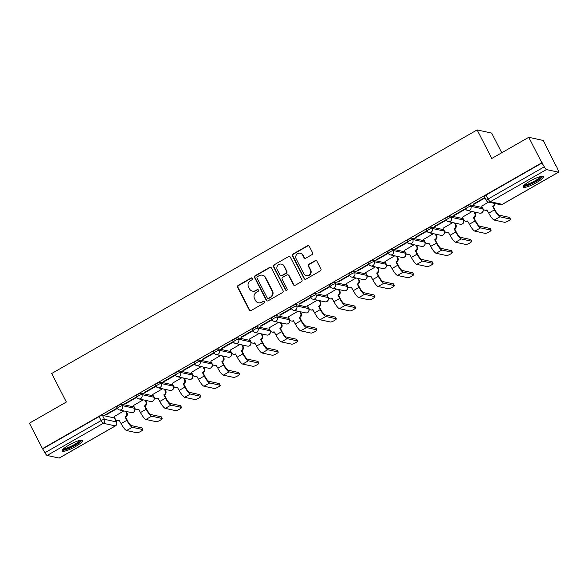 <?xml version="1.0" encoding="UTF-8"?>
<svg xmlns="http://www.w3.org/2000/svg" width="588" height="588" viewBox="0 0 588 588"><rect width="100%" height="100%" fill="white"/><g stroke="black" fill="none" stroke-linecap="round" stroke-linejoin="round"><path stroke-width="0.88" d="M252.443 278.389A1.007 0.963 -77.7 0 0 251.135 277.999L238.199 285.401A1.441 1.374 -77.7 0 0 237.626 287.356L249.246 309.964A1.441 1.374 -77.7 0 0 251.113 310.523L264.049 303.121A1.007 0.963 -77.7 0 0 263.814 301.254A1.007 0.963 -77.7 0 0 263.145 301.365L261.469 302.32A4.608 4.403 -77.7 0 1 255.508 300.534L254.538 298.645A4.608 4.403 -77.7 0 1 256.368 292.398L258.044 291.435A1.007 0.963 -77.7 0 0 257.809 289.575A1.007 0.963 -77.7 0 0 257.14 289.678L255.464 290.641A4.608 4.403 -77.7 0 1 249.503 288.848L248.533 286.966A4.608 4.403 -77.7 0 1 250.363 280.711L252.039 279.756A1.007 0.963 -77.7 0 0 252.443 278.389M252.009 277.962A1.007 0.963 -77.7 0 0 251.561 278.087L238.625 285.496A1.441 1.374 -77.7 0 0 238.052 287.451L249.672 310.06A1.441 1.374 -77.7 0 0 250.378 310.707M264.019 301.328A1.007 0.963 -77.7 0 0 263.564 301.453L261.469 302.32M258.014 289.649A1.007 0.963 -77.7 0 0 257.566 289.774L255.464 290.641M69.031 445.043A11.437 2.212 152.8 0 0 62.159 450.989A11.437 2.212 152.8 0 0 75.639 446.483A11.437 2.212 152.8 0 0 82.504 440.537A11.437 2.212 152.8 0 0 69.031 445.043M529.935 181.163A11.437 2.212 152.8 0 0 523.063 187.109A11.437 2.212 152.8 0 0 536.543 182.603A11.437 2.212 152.8 0 0 543.415 176.65A11.437 2.212 152.8 0 0 529.935 181.163M311.963 254.633A1.441 1.374 -77.7 0 0 312.537 252.678L309.273 246.335A1.441 1.374 -77.7 0 0 307.414 245.777L293.044 254.001A1.441 1.374 -77.7 0 0 292.479 255.956L304.099 278.565A1.441 1.374 -77.7 0 0 305.958 279.124L320.328 270.899A1.441 1.374 -77.7 0 0 320.894 268.944L316.961 261.285A1.441 1.374 -77.7 0 0 315.094 260.727L308.95 264.247A1.441 1.374 -77.7 0 0 308.377 266.195L310.332 269.995A3.851 3.675 -77.7 0 1 306.252 275.625A3.851 3.675 -77.7 0 1 303.812 273.729L296.168 258.845A3.851 3.675 -77.7 0 1 300.24 253.215A3.851 3.675 -77.7 0 1 302.68 255.111L303.952 257.595A1.441 1.374 -77.7 0 0 305.819 258.154L311.963 254.633M42.49 448.659L29.4 423.191L66.363 402.03L51.693 373.498L477.125 129.919L491.796 158.459L528.759 137.298L541.842 162.766L42.49 448.659L44.953 452.716L101.136 420.552A2.933 0.566 -27.2 0 1 104.466 419.317L116.453 421.927A2.933 0.566 -27.2 0 1 116.586 422.008L114.542 418.046A2.933 0.566 152.8 0 0 114.417 417.965L116.453 421.927A2.933 2.8 -77.7 0 1 115.292 425.91L103.297 423.294L47.113 455.465A2.933 0.654 -119.8 0 1 44.953 452.716M271.413 268.018A1.441 1.374 -77.7 0 0 269.547 267.452L255.185 275.684A1.441 1.374 -77.7 0 0 254.611 277.632L266.232 300.24A1.441 1.374 -77.7 0 0 268.099 300.799L282.461 292.574A1.441 1.374 -77.7 0 0 283.034 290.626L271.413 268.018M274.118 264.843L288.48 256.618A1.441 1.374 -77.7 0 1 290.347 257.176L301.967 279.785A1.441 1.374 -77.7 0 1 301.394 281.74L295.242 285.261A1.441 1.374 -77.7 0 1 293.383 284.702L288.671 275.529A1.441 1.374 -77.7 0 0 286.804 274.971L282.725 277.308A1.441 1.374 -77.7 0 0 282.159 279.256L287.062 288.804A1.007 0.963 -77.7 0 1 285.996 290.281A1.007 0.963 -77.7 0 1 285.356 289.781L273.545 266.798A1.441 1.374 -77.7 0 1 274.118 264.843L288.48 256.618M528.759 137.298L543.29 140.466L556.086 166.103M126.508 412.041L127.177 411.659M145.861 400.965L146.53 400.582M165.206 389.888L165.875 389.506M184.558 378.812L185.227 378.429M203.911 367.735L204.573 367.353M223.256 356.651L223.925 356.269M242.609 345.575L243.27 345.193M261.954 334.499L262.623 334.116M281.307 323.422L281.968 323.04M300.652 312.346L301.321 311.963M320.004 301.262L320.666 300.88M339.349 290.185L340.018 289.803M358.702 279.109L359.371 278.727M378.047 268.032L378.716 267.65M397.4 256.949L398.069 256.574M416.745 245.872L417.414 245.49M436.098 234.796L436.766 234.414M455.443 223.719L456.112 223.337M474.795 212.643L475.464 212.261M501.762 152.748L491.656 133.094L477.125 129.919M541.842 162.766L544.304 166.823A2.933 0.654 60.2 0 0 546.465 169.564L558.46 172.181A2.933 0.654 60.2 0 0 558.6 172.166A2.933 0.654 60.2 0 0 557.99 169.807L556.373 165.934M42.909 448.754L99.1 416.583A2.933 0.566 -27.2 0 1 102.43 415.349L114.417 417.965M59.101 458.081L115.292 425.91A2.933 0.654 60.2 0 0 115.432 425.896L59.241 458.067A2.933 0.654 -119.8 0 1 59.101 458.081L47.113 455.465M106.112 414.878L117.277 408.484L116.644 408.344L105.48 414.738L106.112 414.878L105.913 414.489M125.464 403.802L136.629 397.407L135.99 397.267L124.825 403.662L125.464 403.802L125.266 403.412M143.178 399.855L133.432 405.536M144.81 392.718L155.974 386.331L155.342 386.191L144.178 392.586L144.81 392.718L144.611 392.336M162.531 388.778L152.784 394.46M164.162 381.641L175.327 375.254L174.687 375.115L163.523 381.502L164.162 381.641L163.964 381.252M181.876 377.694L172.13 383.383M183.507 370.565L194.672 364.178L194.04 364.038L182.875 370.425L183.507 370.565L183.309 370.175M201.228 366.618L191.482 372.307M202.86 359.488L214.025 353.094L213.385 352.954L202.228 359.349L202.86 359.488L202.662 359.099M220.574 355.542L210.827 361.223M222.213 348.412L233.37 342.018L232.738 341.878L221.573 348.272L222.213 348.412L222.007 348.022M239.926 344.465L230.18 350.147M241.558 337.328L252.722 330.941L252.083 330.801L240.926 337.196L241.558 337.328L241.359 336.946M259.279 333.389L249.532 339.07M260.91 326.252L272.068 319.865L271.435 319.725L260.271 326.112L260.91 326.252L260.704 325.862M278.624 322.305L268.878 327.994M280.255 315.175L291.42 308.781L290.781 308.649L279.623 315.036L280.255 315.175L280.057 314.786M297.976 311.228L288.23 316.917M299.608 304.099L310.765 297.704L310.133 297.565L298.969 303.959L299.608 304.099L299.41 303.709M317.322 300.152L307.575 305.834M318.953 293.022L330.118 286.628L329.478 286.488L318.321 292.883L318.953 293.022L318.755 292.633M336.674 289.075L326.928 294.757M338.306 281.939L349.463 275.551L348.831 275.412L337.666 281.806L338.306 281.939L338.107 281.556M356.019 277.999L346.273 283.681M357.651 270.862L368.816 264.475L368.184 264.335L357.019 270.723L357.651 270.862L357.453 270.473M375.372 266.915L365.626 272.604M377.004 259.786L388.168 253.391L387.529 253.259L376.364 259.646L377.004 259.786L376.805 259.396M394.717 255.839L384.971 261.528M396.349 248.709L407.513 242.315L406.881 242.175L395.717 248.57L396.349 248.709L396.15 248.32M414.07 244.762L404.324 250.444M415.701 237.633L426.866 231.238L426.226 231.099L415.062 237.493L415.701 237.633L415.503 237.243M433.415 233.686L423.669 239.367M435.046 226.549L446.211 220.162L445.579 220.022L434.414 226.417L435.046 226.549L434.848 226.167M452.767 222.609L443.021 228.291M454.399 215.473L465.564 209.085L464.924 208.946L453.76 215.333L454.399 215.473L454.201 215.083M472.113 211.526L462.366 217.215M473.744 204.396L484.909 198.002L484.277 197.869L473.112 204.256L473.744 204.396L473.546 204.007M488.591 202.096L481.719 206.138M465.821 209.115A2.933 0.566 -27.2 0 1 465.696 209.034L464.968 207.63A2.933 0.566 152.8 0 1 467.019 205.94A2.933 0.566 152.8 0 1 470.062 204.867L482.05 207.483L482.77 208.887A2.933 0.566 -27.2 0 1 482.902 208.968L482.175 207.564A2.933 0.566 152.8 0 0 482.05 207.483M446.468 220.191A2.933 0.566 -27.2 0 1 446.343 220.11L445.623 218.707A2.933 0.566 152.8 0 1 447.674 217.016A2.933 0.566 152.8 0 1 450.709 215.943L462.697 218.56L463.425 219.971A2.933 0.566 -27.2 0 1 463.55 220.044L462.83 218.64A2.933 0.566 152.8 0 0 462.697 218.56M427.123 231.268A2.933 0.566 -27.2 0 1 426.998 231.194L426.271 229.783A2.933 0.566 152.8 0 1 428.321 228.093A2.933 0.566 152.8 0 1 431.364 227.019L443.352 229.636L444.072 231.047A2.933 0.566 -27.2 0 1 444.205 231.128L443.477 229.717A2.933 0.566 152.8 0 0 443.352 229.636M407.771 242.352A2.933 0.566 -27.2 0 1 407.646 242.271L406.925 240.859A2.933 0.566 152.8 0 1 408.976 239.176A2.933 0.566 152.8 0 1 412.012 238.103L423.999 240.72L424.727 242.124A2.933 0.566 -27.2 0 1 424.852 242.205L424.132 240.793A2.933 0.566 152.8 0 0 423.999 240.72M388.425 253.428A2.933 0.566 -27.2 0 1 388.293 253.347L387.573 251.936A2.933 0.566 152.8 0 1 389.624 250.253A2.933 0.566 152.8 0 1 392.659 249.18L404.654 251.796L405.375 253.2A2.933 0.566 -27.2 0 1 405.507 253.281L404.779 251.877A2.933 0.566 152.8 0 0 404.654 251.796M369.073 264.504A2.933 0.566 -27.2 0 1 368.948 264.424L368.228 263.02A2.933 0.566 152.8 0 1 370.278 261.329A2.933 0.566 152.8 0 1 373.314 260.256L385.302 262.873L386.029 264.277A2.933 0.566 -27.2 0 1 386.154 264.357L385.434 262.954A2.933 0.566 152.8 0 0 385.302 262.873M349.728 275.581A2.933 0.566 -27.2 0 1 349.595 275.5L348.875 274.096A2.933 0.566 152.8 0 1 350.926 272.406A2.933 0.566 152.8 0 1 353.961 271.333L365.956 273.949L366.677 275.36A2.933 0.566 -27.2 0 1 366.809 275.434L366.081 274.03A2.933 0.566 152.8 0 0 365.956 273.949M330.375 286.657A2.933 0.566 -27.2 0 1 330.25 286.584L329.523 285.173A2.933 0.566 152.8 0 1 331.581 283.482A2.933 0.566 152.8 0 1 334.616 282.409L346.604 285.026L347.332 286.437A2.933 0.566 -27.2 0 1 347.457 286.518L346.736 285.106A2.933 0.566 152.8 0 0 346.604 285.026M311.03 297.741A2.933 0.566 -27.2 0 1 310.898 297.66L310.177 296.249A2.933 0.566 152.8 0 1 312.228 294.566A2.933 0.566 152.8 0 1 315.264 293.493L327.259 296.109L327.979 297.513A2.933 0.566 -27.2 0 1 328.104 297.594L327.384 296.183A2.933 0.566 152.8 0 0 327.259 296.109M291.677 308.818A2.933 0.566 -27.2 0 1 291.552 308.737L290.825 307.326A2.933 0.566 152.8 0 1 292.883 305.642A2.933 0.566 152.8 0 1 295.918 304.569L307.906 307.186L308.634 308.59A2.933 0.566 -27.2 0 1 308.759 308.671L308.038 307.267A2.933 0.566 152.8 0 0 307.906 307.186M272.332 319.894A2.933 0.566 -27.2 0 1 272.2 319.813L271.48 318.409A2.933 0.566 152.8 0 1 273.53 316.719A2.933 0.566 152.8 0 1 276.566 315.646L288.561 318.262L289.281 319.666A2.933 0.566 -27.2 0 1 289.406 319.747L288.686 318.343A2.933 0.566 152.8 0 0 288.561 318.262M252.98 330.971A2.933 0.566 -27.2 0 1 252.855 330.89L252.127 329.486A2.933 0.566 152.8 0 1 254.178 327.795A2.933 0.566 152.8 0 1 257.221 326.722L269.208 329.339L269.929 330.75A2.933 0.566 -27.2 0 1 270.061 330.824L269.333 329.42A2.933 0.566 152.8 0 0 269.208 329.339M233.634 342.047A2.933 0.566 -27.2 0 1 233.502 341.973L232.782 340.562A2.933 0.566 152.8 0 1 234.832 338.872A2.933 0.566 152.8 0 1 237.868 337.799L249.863 340.415L250.584 341.826A2.933 0.566 -27.2 0 1 250.709 341.907L249.988 340.496A2.933 0.566 152.8 0 0 249.863 340.415M214.282 353.131A2.933 0.566 -27.2 0 1 214.157 353.05L213.429 351.639A2.933 0.566 152.8 0 1 215.48 349.956A2.933 0.566 152.8 0 1 218.523 348.882L230.511 351.499L231.231 352.903A2.933 0.566 -27.2 0 1 231.363 352.984L230.636 351.573A2.933 0.566 152.8 0 0 230.511 351.499M194.937 364.207A2.933 0.566 -27.2 0 1 194.804 364.126L194.084 362.715A2.933 0.566 152.8 0 1 196.135 361.032A2.933 0.566 152.8 0 1 199.17 359.959L211.158 362.575L211.886 363.979A2.933 0.566 -27.2 0 1 212.011 364.06L211.29 362.656A2.933 0.566 152.8 0 0 211.158 362.575M175.584 375.284A2.933 0.566 -27.2 0 1 175.459 375.203L174.732 373.799A2.933 0.566 152.8 0 1 176.782 372.108A2.933 0.566 152.8 0 1 179.825 371.035L191.813 373.652L192.533 375.056A2.933 0.566 -27.2 0 1 192.666 375.137L191.938 373.733A2.933 0.566 152.8 0 0 191.813 373.652M156.239 386.36A2.933 0.566 -27.2 0 1 156.107 386.279L155.386 384.875A2.933 0.566 152.8 0 1 157.437 383.185A2.933 0.566 152.8 0 1 160.473 382.112L172.46 384.728L173.188 386.14A2.933 0.566 -27.2 0 1 173.313 386.213L172.593 384.809A2.933 0.566 152.8 0 0 172.46 384.728M136.886 397.437A2.933 0.566 -27.2 0 1 136.761 397.363L136.034 395.952A2.933 0.566 152.8 0 1 138.084 394.261A2.933 0.566 152.8 0 1 141.127 393.188L153.115 395.805L153.835 397.216A2.933 0.566 -27.2 0 1 153.968 397.297L153.24 395.886A2.933 0.566 152.8 0 0 153.115 395.805M117.534 408.52A2.933 0.566 -27.2 0 1 117.409 408.44L116.689 407.028A2.933 0.566 152.8 0 1 118.739 405.345A2.933 0.566 152.8 0 1 121.775 404.272L133.763 406.889L134.49 408.293A2.933 0.566 -27.2 0 1 134.615 408.373L133.895 406.962A2.933 0.566 152.8 0 0 133.763 406.889M123.833 410.931L114.087 416.613M542.268 162.854L486.078 195.025A2.933 0.566 152.8 0 0 484.321 196.546L486.357 200.515A2.933 0.566 -27.2 0 1 488.121 198.994L544.304 166.823M252.421 291.119L252.84 291.214A4.608 4.403 -77.7 0 0 255.89 290.729M258.419 302.798L258.845 302.894A4.608 4.403 -77.7 0 0 261.895 302.416M270.708 267.371A1.441 1.374 -77.7 0 0 269.973 267.547L255.611 275.772A1.441 1.374 -77.7 0 0 255.038 277.727L266.658 300.336A1.441 1.374 -77.7 0 0 267.356 300.983M257.426 276.669A1.007 0.963 -77.7 0 0 257.029 278.036L267.224 297.888A1.007 0.963 -77.7 0 0 268.532 298.278L270.296 297.263A4.608 4.403 -77.7 0 0 272.126 291.016L265.151 277.448A4.608 4.403 -77.7 0 0 259.19 275.662L257.426 276.669M267.863 298.381L268.29 298.476A1.007 0.963 -77.7 0 0 268.951 298.366L268.532 298.278M262.241 275.184L262.667 275.272A4.608 4.403 -77.7 0 1 265.578 277.543L272.553 291.111A4.608 4.403 -77.7 0 1 270.723 297.359L268.951 298.366M289.641 256.53A1.441 1.374 -77.7 0 0 288.906 256.706M287.76 274.824L288.179 274.912A1.441 1.374 -77.7 0 1 289.09 275.625L293.809 284.79A1.441 1.374 -77.7 0 0 294.507 285.437M274.537 264.931A1.441 1.374 -77.7 0 0 273.964 266.886L285.783 289.877A1.007 0.963 -77.7 0 0 286.209 290.296M283.776 266.011A3.851 3.675 -77.7 0 0 277.595 265.6A3.851 3.675 -77.7 0 0 277.264 269.745L279.962 274.986A1.441 1.374 -77.7 0 0 281.821 275.544L285.9 273.214A1.441 1.374 -77.7 0 0 286.474 271.259L284.202 266.107A3.851 3.675 -77.7 0 0 281.77 264.21L281.343 264.115M280.873 275.699L281.292 275.787A1.441 1.374 -77.7 0 0 282.247 275.64L281.821 275.544M284.202 266.107L286.9 271.355A1.441 1.374 -77.7 0 1 286.327 273.302L282.247 275.64M300.24 253.215L300.666 253.31A3.851 3.675 -77.7 0 1 303.099 255.207L304.378 257.684A1.441 1.374 -77.7 0 0 305.076 258.33M306.252 275.625L306.671 275.713A3.851 3.675 -77.7 0 0 310.751 270.09L310.332 269.995M316.256 260.638A1.441 1.374 -77.7 0 0 315.521 260.815L309.369 264.335A1.441 1.374 -77.7 0 0 308.796 266.291L310.751 270.09M308.575 245.688A1.441 1.374 -77.7 0 0 307.84 245.872L293.471 254.097A1.441 1.374 -77.7 0 0 292.897 256.045L304.518 278.661A1.441 1.374 -77.7 0 0 305.223 279.3M114.043 416.532L115.439 419.251A2.933 2.8 -77.7 0 0 119.232 420.391L121.128 423.61A7.409 1.661 60.2 0 0 126.589 430.541L136.953 432.797A3.374 0.654 152.8 0 0 140.444 431.563A3.374 0.654 152.8 0 0 142.803 429.622A3.374 0.654 152.8 0 0 142.656 429.534L141.804 427.866A3.374 0.654 -27.2 0 1 141.951 427.961L142.803 429.622M126.207 411.446L127.03 413.048A2.933 2.8 102.3 0 1 125.861 417.024L125.126 417.017L126.839 420.339A7.409 1.661 60.2 0 0 132.293 427.27L142.656 429.534M125.126 417.017L125.31 416.907A2.933 2.8 -77.7 0 0 126.479 412.93L125.656 411.328M141.804 427.866L131.44 425.609A5.498 1.227 -119.8 0 1 127.383 420.464L125.678 417.135M119.592 420.611A2.933 2.8 102.3 0 1 117.843 420.817L117.291 420.692M133.395 405.455L134.784 408.168A2.933 2.8 -77.7 0 0 138.584 409.307L140.481 412.533A7.409 1.661 60.2 0 0 145.942 419.457L156.298 421.721A3.374 0.654 152.8 0 0 159.789 420.486A3.374 0.654 152.8 0 0 162.148 418.546A3.374 0.654 152.8 0 0 162.001 418.45L161.149 416.789A3.374 0.654 -27.2 0 1 161.296 416.877L162.148 418.546M145.552 400.369L146.375 401.971A2.933 2.8 102.3 0 1 145.214 405.948L144.472 405.933L146.184 409.263A7.409 1.661 60.2 0 0 151.645 416.194L162.001 418.45M144.472 405.933L144.663 405.83A2.933 2.8 -77.7 0 0 145.824 401.854L145.001 400.252M161.149 416.789L150.793 414.533A5.498 1.227 -119.8 0 1 146.735 409.38L145.023 406.058M138.937 409.535A2.933 2.8 102.3 0 1 137.195 409.733L136.644 409.615M152.74 394.379L154.137 397.091A2.933 2.8 -77.7 0 0 157.929 398.23L159.826 401.45A7.409 1.661 60.2 0 0 165.287 408.381L175.65 410.645A3.374 0.654 152.8 0 0 179.142 409.41A3.374 0.654 152.8 0 0 181.501 407.469A3.374 0.654 152.8 0 0 181.354 407.374L180.501 405.713A3.374 0.654 -27.2 0 1 180.648 405.801L181.501 407.469M164.905 389.293L165.728 390.895A2.933 2.8 102.3 0 1 164.559 394.871L163.824 394.857L165.537 398.186A7.409 1.661 60.2 0 0 170.998 405.117L181.354 407.374M163.824 394.857L164.008 394.754A2.933 2.8 -77.7 0 0 165.177 390.77L164.353 389.175M180.501 405.713L170.138 403.449A5.498 1.227 -119.8 0 1 166.088 398.304L164.375 394.982M158.29 398.451A2.933 2.8 102.3 0 1 156.54 398.657L155.989 398.539M80.63 440.258A9.9 1.911 -27.2 0 1 80.49 440.897A9.9 1.911 -27.2 0 1 71.486 447.034A9.9 1.911 -27.2 0 1 63.026 449.298M63.827 448.556A9.165 1.771 152.8 0 0 72.184 445.726A9.165 1.771 152.8 0 0 79.512 440.544A9.165 1.771 152.8 0 0 79.556 440.478M62.269 450.261A11.363 2.198 152.8 0 0 72.603 446.799A11.363 2.198 152.8 0 0 81.776 440.331A11.363 2.198 152.8 0 0 81.842 440.199M541.533 176.371A9.9 1.911 -27.2 0 1 541.394 177.017A9.9 1.911 -27.2 0 1 532.39 183.155A9.9 1.911 -27.2 0 1 523.93 185.418M524.739 184.676A9.165 1.771 152.8 0 0 533.088 181.846A9.165 1.771 152.8 0 0 540.423 176.665A9.165 1.771 152.8 0 0 540.46 176.591M523.173 186.374A11.363 2.198 152.8 0 0 533.507 182.919A11.363 2.198 152.8 0 0 542.68 176.451A11.363 2.198 152.8 0 0 542.753 176.312M172.093 383.303L173.482 386.015A2.933 2.8 -77.7 0 0 177.282 387.154L179.178 390.373A7.409 1.661 60.2 0 0 184.639 397.304L194.995 399.561A3.374 0.654 152.8 0 0 198.487 398.326A3.374 0.654 152.8 0 0 200.846 396.385A3.374 0.654 152.8 0 0 200.699 396.297L199.846 394.636A3.374 0.654 -27.2 0 1 199.994 394.724L200.846 396.385M184.25 378.216L185.073 379.811A2.933 2.8 102.3 0 1 183.912 383.795L183.169 383.78L184.882 387.11A7.409 1.661 60.2 0 0 190.343 394.034L200.699 396.297M183.169 383.78L183.36 383.677A2.933 2.8 -77.7 0 0 184.522 379.694L183.706 378.099M199.846 394.636L189.49 392.372A5.498 1.227 -119.8 0 1 185.433 387.227L183.721 383.898M177.635 387.374A2.933 2.8 102.3 0 1 175.893 387.58L175.342 387.463M191.438 372.226L192.835 374.938A2.933 2.8 -77.7 0 0 196.627 376.077L198.524 379.297A7.409 1.661 60.2 0 0 203.985 386.228L214.348 388.484A3.374 0.654 152.8 0 0 217.839 387.249A3.374 0.654 152.8 0 0 220.199 385.309A3.374 0.654 152.8 0 0 220.052 385.221L219.199 383.552A3.374 0.654 -27.2 0 1 219.346 383.648L220.199 385.309M203.602 367.14L204.426 368.735A2.933 2.8 102.3 0 1 203.257 372.719L202.522 372.704L204.234 376.033A7.409 1.661 60.2 0 0 209.696 382.957L220.052 385.221M202.522 372.704L202.706 372.594A2.933 2.8 -77.7 0 0 203.874 368.617L203.051 367.015M219.199 383.552L208.836 381.296A5.498 1.227 -119.8 0 1 204.786 376.151L203.073 372.821M196.987 376.298A2.933 2.8 102.3 0 1 195.238 376.504L194.687 376.379M210.791 361.142L212.18 363.862A2.933 2.8 -77.7 0 0 215.98 365.001L217.876 368.22A7.409 1.661 60.2 0 0 223.337 375.151L233.693 377.408A3.374 0.654 152.8 0 0 237.184 376.173A3.374 0.654 152.8 0 0 239.551 374.233A3.374 0.654 152.8 0 0 239.397 374.144L238.544 372.476A3.374 0.654 -27.2 0 1 238.691 372.571L239.551 374.233M222.955 356.056L223.771 357.658A2.933 2.8 102.3 0 1 222.609 361.635L221.874 361.627L223.58 364.95A7.409 1.661 60.2 0 0 229.041 371.881L239.397 374.144M221.874 361.627L222.058 361.517A2.933 2.8 -77.7 0 0 223.219 357.541L222.404 355.938M238.544 372.476L228.188 370.219A5.498 1.227 -119.8 0 1 224.131 365.075L222.418 361.745M216.333 365.221A2.933 2.8 102.3 0 1 214.591 365.427L214.039 365.302M230.136 350.066L231.532 352.778A2.933 2.8 -77.7 0 0 235.325 353.917L237.221 357.144A7.409 1.661 60.2 0 0 242.682 364.068L253.046 366.331A3.374 0.654 152.8 0 0 256.537 365.097A3.374 0.654 152.8 0 0 258.896 363.156A3.374 0.654 152.8 0 0 258.749 363.061L257.897 361.399A3.374 0.654 -27.2 0 1 258.044 361.488L258.896 363.156M242.3 344.98L243.123 346.582A2.933 2.8 102.3 0 1 241.955 350.558L241.22 350.544L242.932 353.873A7.409 1.661 60.2 0 0 248.393 360.804L258.749 363.061M241.22 350.544L241.403 350.441A2.933 2.8 -77.7 0 0 242.572 346.457L241.749 344.862M257.897 361.399L247.533 359.143A5.498 1.227 -119.8 0 1 243.483 353.991L241.771 350.668M235.685 354.145A2.933 2.8 102.3 0 1 233.936 354.344L233.385 354.226M249.488 338.989L250.885 341.701A2.933 2.8 -77.7 0 0 254.678 342.841L256.574 346.06A7.409 1.661 60.2 0 0 262.035 352.991L272.391 355.255A3.374 0.654 152.8 0 0 275.89 354.02A3.374 0.654 152.8 0 0 278.249 352.08A3.374 0.654 152.8 0 0 278.102 351.984L277.242 350.323A3.374 0.654 -27.2 0 1 277.389 350.411L278.249 352.08M261.653 333.903L262.469 335.505A2.933 2.8 102.3 0 1 261.307 339.482L260.572 339.467L262.277 342.797A7.409 1.661 60.2 0 0 267.738 349.728L278.102 351.984M260.572 339.467L260.756 339.364A2.933 2.8 -77.7 0 0 261.917 335.38L261.101 333.786M277.242 350.323L266.886 348.059A5.498 1.227 -119.8 0 1 262.829 342.914L261.123 339.592M255.03 343.061A2.933 2.8 102.3 0 1 253.288 343.267L252.737 343.149M268.834 327.913L270.23 330.625A2.933 2.8 -77.7 0 0 274.03 331.764L275.926 334.984A7.409 1.661 60.2 0 0 281.38 341.915L291.744 344.171A3.374 0.654 152.8 0 0 295.235 342.936A3.374 0.654 152.8 0 0 297.594 340.996A3.374 0.654 152.8 0 0 297.447 340.908L296.595 339.247A3.374 0.654 -27.2 0 1 296.742 339.335L297.594 340.996M280.998 322.827L281.821 324.422A2.933 2.8 102.3 0 1 280.652 328.405L279.917 328.391L281.63 331.72A7.409 1.661 60.2 0 0 287.091 338.644L297.447 340.908M279.917 328.391L280.101 328.288A2.933 2.8 -77.7 0 0 281.27 324.304L280.447 322.709M296.595 339.247L286.231 336.983A5.498 1.227 -119.8 0 1 282.181 331.838L280.469 328.508M274.383 331.985A2.933 2.8 102.3 0 1 272.634 332.191L272.09 332.073M288.186 316.836L289.583 319.549A2.933 2.8 -77.7 0 0 293.375 320.688L295.272 323.907A7.409 1.661 60.2 0 0 300.733 330.838L311.089 333.095A3.374 0.654 152.8 0 0 314.587 331.86A3.374 0.654 152.8 0 0 316.947 329.919A3.374 0.654 152.8 0 0 316.8 329.831L315.94 328.163A3.374 0.654 -27.2 0 1 316.087 328.258L316.947 329.919M300.35 311.75L301.166 313.345A2.933 2.8 102.3 0 1 300.005 317.329L299.27 317.314L300.975 320.644A7.409 1.661 60.2 0 0 306.436 327.567L316.8 329.831M299.27 317.314L299.454 317.204A2.933 2.8 -77.7 0 0 300.622 313.228L299.799 311.625M315.94 328.163L305.584 325.906A5.498 1.227 -119.8 0 1 301.526 320.761L299.821 317.432M293.728 320.908A2.933 2.8 102.3 0 1 291.986 321.114L291.435 320.989M307.531 305.753L308.928 308.472A2.933 2.8 -77.7 0 0 312.728 309.611L314.624 312.831A7.409 1.661 60.2 0 0 320.085 319.754L330.441 322.018A3.374 0.654 152.8 0 0 333.933 320.783A3.374 0.654 152.8 0 0 336.292 318.843A3.374 0.654 152.8 0 0 336.145 318.755L335.292 317.086A3.374 0.654 -27.2 0 1 335.439 317.182L336.292 318.843M319.696 300.666L320.519 302.269A2.933 2.8 102.3 0 1 319.35 306.245L318.615 306.238L320.328 309.56A7.409 1.661 60.2 0 0 325.789 316.491L336.145 318.755M318.615 306.238L318.799 306.127A2.933 2.8 -77.7 0 0 319.968 302.151L319.144 300.549M335.292 317.086L324.929 314.83A5.498 1.227 -119.8 0 1 320.879 309.685L319.166 306.355M313.081 309.832A2.933 2.8 102.3 0 1 311.339 310.038L310.787 309.913M326.884 294.676L328.28 297.388A2.933 2.8 -77.7 0 0 332.073 298.528L333.969 301.754A7.409 1.661 60.2 0 0 339.43 308.678L349.786 310.942A3.374 0.654 152.8 0 0 353.285 309.707A3.374 0.654 152.8 0 0 355.644 307.767A3.374 0.654 152.8 0 0 355.497 307.671L354.637 306.01A3.374 0.654 -27.2 0 1 354.784 306.098L355.644 307.767M339.048 289.59L339.864 291.192A2.933 2.8 102.3 0 1 338.703 295.169L337.968 295.154L339.673 298.483A7.409 1.661 60.2 0 0 345.134 305.415L355.497 307.671M337.968 295.154L338.151 295.051A2.933 2.8 -77.7 0 0 339.32 291.067L338.497 289.472M354.637 306.01L344.281 303.753A5.498 1.227 -119.8 0 1 340.224 298.601L338.519 295.279M332.426 298.755A2.933 2.8 102.3 0 1 330.684 298.954L330.133 298.836M346.229 283.6L347.626 286.312A2.933 2.8 -77.7 0 0 351.426 287.451L353.322 290.67A7.409 1.661 60.2 0 0 358.783 297.601L369.139 299.865A3.374 0.654 152.8 0 0 372.63 298.63A3.374 0.654 152.8 0 0 374.99 296.69A3.374 0.654 152.8 0 0 374.843 296.595L373.99 294.933A3.374 0.654 -27.2 0 1 374.137 295.022L374.99 296.69M358.393 278.514L359.217 280.116A2.933 2.8 102.3 0 1 358.048 284.092L357.313 284.077L359.025 287.407A7.409 1.661 60.2 0 0 364.486 294.338L374.843 296.595M357.313 284.077L357.504 283.975A2.933 2.8 -77.7 0 0 358.665 279.991L357.842 278.396M373.99 294.933L363.634 292.67A5.498 1.227 -119.8 0 1 359.577 287.525L357.864 284.202M351.778 287.672A2.933 2.8 102.3 0 1 350.036 287.877L349.485 287.76M365.582 272.523L366.978 275.235A2.933 2.8 -77.7 0 0 370.771 276.375L372.667 279.594A7.409 1.661 60.2 0 0 378.128 286.525L388.484 288.781A3.374 0.654 152.8 0 0 391.983 287.547A3.374 0.654 152.8 0 0 394.342 285.606A3.374 0.654 152.8 0 0 394.195 285.518L393.335 283.857A3.374 0.654 -27.2 0 1 393.482 283.945L394.342 285.606M377.746 267.437L378.569 269.032A2.933 2.8 102.3 0 1 377.4 273.016L376.665 273.001L378.371 276.331A7.409 1.661 60.2 0 0 383.832 283.254L394.195 285.518M376.665 273.001L376.849 272.898A2.933 2.8 -77.7 0 0 378.018 268.914L377.195 267.32M393.335 283.857L382.979 281.593A5.498 1.227 -119.8 0 1 378.922 276.448L377.217 273.119M371.124 276.595A2.933 2.8 102.3 0 1 369.382 276.801L368.83 276.683M384.934 261.447L386.323 264.159A2.933 2.8 -77.7 0 0 390.123 265.298L392.02 268.518A7.409 1.661 60.2 0 0 397.481 275.449L407.837 277.705A3.374 0.654 152.8 0 0 411.328 276.47A3.374 0.654 152.8 0 0 413.687 274.53A3.374 0.654 152.8 0 0 413.54 274.442L412.688 272.773A3.374 0.654 -27.2 0 1 412.835 272.869L413.687 274.53M397.091 256.361L397.914 257.956A2.933 2.8 102.3 0 1 396.753 261.939L396.011 261.925L397.723 265.247A7.409 1.661 60.2 0 0 403.184 272.178L413.54 274.442M396.011 261.925L396.202 261.814A2.933 2.8 -77.7 0 0 397.363 257.838L396.54 256.236M412.688 272.773L402.332 270.517A5.498 1.227 -119.8 0 1 398.274 265.372L396.562 262.042M390.476 265.519A2.933 2.8 102.3 0 1 388.734 265.725L388.183 265.6M404.279 250.363L405.676 253.083A2.933 2.8 -77.7 0 0 409.469 254.222L411.365 257.441A7.409 1.661 60.2 0 0 416.826 264.365L427.189 266.629A3.374 0.654 152.8 0 0 430.681 265.394A3.374 0.654 152.8 0 0 433.04 263.453A3.374 0.654 152.8 0 0 432.893 263.365L432.033 261.697A3.374 0.654 -27.2 0 1 432.18 261.792L433.04 263.453M416.444 245.277L417.267 246.879A2.933 2.8 102.3 0 1 416.098 250.856L415.363 250.848L417.068 254.17A7.409 1.661 60.2 0 0 422.529 261.101L432.893 263.365M415.363 250.848L415.547 250.738A2.933 2.8 -77.7 0 0 416.716 246.762L415.892 245.159M432.033 261.697L421.677 259.44A5.498 1.227 -119.8 0 1 417.62 254.295L415.914 250.966M409.829 254.442A2.933 2.8 102.3 0 1 408.079 254.648L407.528 254.523M423.632 239.287L425.021 241.999A2.933 2.8 -77.7 0 0 428.821 243.138L430.717 246.365A7.409 1.661 60.2 0 0 436.178 253.288L446.535 255.552A3.374 0.654 152.8 0 0 450.026 254.317A3.374 0.654 152.8 0 0 452.385 252.377A3.374 0.654 152.8 0 0 452.238 252.281L451.386 250.62A3.374 0.654 -27.2 0 1 451.533 250.709L452.385 252.377M435.789 234.2L436.612 235.803A2.933 2.8 102.3 0 1 435.451 239.779L434.708 239.764L436.421 243.094A7.409 1.661 60.2 0 0 441.882 250.025L452.238 252.281M434.708 239.764L434.9 239.661A2.933 2.8 -77.7 0 0 436.061 235.678L435.238 234.083M451.386 250.62L441.029 248.364A5.498 1.227 -119.8 0 1 436.972 243.211L435.26 239.889M429.174 243.366A2.933 2.8 102.3 0 1 427.432 243.564L426.881 243.447M442.977 228.21L444.374 230.922A2.933 2.8 -77.7 0 0 448.166 232.062L450.063 235.281A7.409 1.661 60.2 0 0 455.524 242.212L465.887 244.476A3.374 0.654 152.8 0 0 469.378 243.241A3.374 0.654 152.8 0 0 471.738 241.3A3.374 0.654 152.8 0 0 471.591 241.205L470.738 239.544A3.374 0.654 -27.2 0 1 470.885 239.632L471.738 241.3M455.141 223.124L455.965 224.726A2.933 2.8 102.3 0 1 454.796 228.703L454.061 228.688L455.774 232.017A7.409 1.661 60.2 0 0 461.227 238.949L471.591 241.205M454.061 228.688L454.245 228.585A2.933 2.8 -77.7 0 0 455.413 224.601L454.59 223.006M470.738 239.544L460.375 237.28A5.498 1.227 -119.8 0 1 456.317 232.135L454.612 228.813M448.526 232.282A2.933 2.8 102.3 0 1 446.777 232.488L446.226 232.37M462.33 217.134L463.719 219.846A2.933 2.8 -77.7 0 0 467.519 220.985L469.415 224.204A7.409 1.661 60.2 0 0 474.876 231.135L485.232 233.392A3.374 0.654 152.8 0 0 488.724 232.157A3.374 0.654 152.8 0 0 491.083 230.217A3.374 0.654 152.8 0 0 490.936 230.129L490.083 228.467A3.374 0.654 -27.2 0 1 490.23 228.556L491.083 230.217M474.487 212.047L475.31 213.642A2.933 2.8 102.3 0 1 474.149 217.626L473.406 217.611L475.119 220.941A7.409 1.661 60.2 0 0 480.58 227.865L490.936 230.129M473.406 217.611L473.597 217.509A2.933 2.8 -77.7 0 0 474.759 213.525L473.935 211.923M490.083 228.467L479.727 226.204A5.498 1.227 -119.8 0 1 475.67 221.059L473.957 217.729M467.872 221.206A2.933 2.8 102.3 0 1 466.13 221.411L465.578 221.294M481.675 206.057L483.071 208.769A2.933 2.8 -77.7 0 0 486.864 209.909L488.76 213.128A7.409 1.661 60.2 0 0 494.221 220.059L504.585 222.315A3.374 0.654 152.8 0 0 508.076 221.081A3.374 0.654 152.8 0 0 510.435 219.14A3.374 0.654 152.8 0 0 510.288 219.052L509.436 217.384A3.374 0.654 -27.2 0 1 509.583 217.479L510.435 219.14M494.956 203.485A2.933 2.8 102.3 0 1 493.494 206.55L492.759 206.535L494.471 209.857A7.409 1.661 60.2 0 0 499.932 216.788L510.288 219.052M492.759 206.535L492.942 206.425A2.933 2.8 -77.7 0 0 494.405 203.367M509.436 217.384L499.072 215.127A5.498 1.227 -119.8 0 1 495.022 209.982L493.31 206.653M487.224 210.129A2.933 2.8 102.3 0 1 485.475 210.335L484.924 210.21M251.561 278.087L251.135 277.999M263.564 301.453L263.145 301.365M257.566 289.774L257.14 289.678M546.465 169.564L490.282 201.735L502.27 204.352L558.46 172.181M102.43 415.349L104.466 419.317A2.933 2.8 -77.7 0 1 103.297 423.294A2.933 0.654 -119.8 0 1 101.136 420.552L99.1 416.583M470.062 204.867L470.782 206.278L482.77 208.887A2.933 2.8 102.3 0 1 481.609 212.871A2.933 2.8 -77.7 0 1 479.668 213.179A2.933 2.933 0 0 0 482.902 208.968M450.709 215.943L451.43 217.354L463.425 219.971A2.933 2.8 102.3 0 1 462.256 223.947A2.933 2.8 -77.7 0 1 460.316 224.256A2.933 2.933 0 0 0 463.55 220.044M431.364 227.019L432.084 228.431L444.072 231.047A2.933 2.8 102.3 0 1 442.911 235.024A2.933 2.8 -77.7 0 1 440.971 235.332A2.933 2.933 0 0 0 444.205 231.128M412.012 238.103L412.732 239.507L424.727 242.124A2.933 2.8 102.3 0 1 423.558 246.1A2.933 2.8 -77.7 0 1 421.618 246.409A2.933 2.933 0 0 0 424.852 242.205M392.659 249.18L393.387 250.584L405.375 253.2A2.933 2.8 102.3 0 1 404.213 257.184A2.933 2.8 -77.7 0 1 402.273 257.485A2.933 2.933 0 0 0 405.507 253.281M373.314 260.256L374.034 261.667L386.029 264.277A2.933 2.8 102.3 0 1 384.861 268.26A2.933 2.8 -77.7 0 1 382.92 268.569A2.933 2.933 0 0 0 386.154 264.357M353.961 271.333L354.689 272.744L366.677 275.36A2.933 2.8 102.3 0 1 365.515 279.337A2.933 2.8 -77.7 0 1 363.575 279.645A2.933 2.933 0 0 0 366.809 275.434M334.616 282.409L335.336 283.82L347.332 286.437A2.933 2.8 102.3 0 1 346.163 290.413A2.933 2.8 -77.7 0 1 344.223 290.722A2.933 2.933 0 0 0 347.457 286.518M315.264 293.493L315.991 294.897L327.979 297.513A2.933 2.8 102.3 0 1 326.818 301.49A2.933 2.8 -77.7 0 1 324.87 301.798A2.933 2.933 0 0 0 328.104 297.594M295.918 304.569L296.639 305.973L308.634 308.59A2.933 2.8 102.3 0 1 307.465 312.573A2.933 2.8 -77.7 0 1 305.525 312.875A2.933 2.933 0 0 0 308.759 308.671M276.566 315.646L277.293 317.057L289.281 319.666A2.933 2.8 102.3 0 1 288.113 323.65A2.933 2.8 -77.7 0 1 286.172 323.959A2.933 2.933 0 0 0 289.406 319.747M257.221 326.722L257.941 328.133L269.929 330.75A2.933 2.8 102.3 0 1 268.767 334.726A2.933 2.8 -77.7 0 1 266.827 335.035A2.933 2.933 0 0 0 270.061 330.824M237.868 337.799L238.596 339.21L250.584 341.826A2.933 2.8 102.3 0 1 249.415 345.803A2.933 2.8 -77.7 0 1 247.474 346.111A2.933 2.933 0 0 0 250.709 341.907M218.523 348.882L219.243 350.286L231.231 352.903A2.933 2.8 102.3 0 1 230.07 356.887A2.933 2.8 -77.7 0 1 228.129 357.188A2.933 2.933 0 0 0 231.363 352.984M199.17 359.959L199.898 361.363L211.886 363.979A2.933 2.8 102.3 0 1 210.717 367.963A2.933 2.8 -77.7 0 1 208.777 368.264A2.933 2.933 0 0 0 212.011 364.06M179.825 371.035L180.545 372.447L192.533 375.056A2.933 2.8 102.3 0 1 191.372 379.04A2.933 2.8 -77.7 0 1 189.432 379.348A2.933 2.933 0 0 0 192.666 375.137M160.473 382.112L161.2 383.523L173.188 386.14A2.933 2.8 102.3 0 1 172.019 390.116A2.933 2.8 -77.7 0 1 170.079 390.425A2.933 2.933 0 0 0 173.313 386.213M141.127 393.188L141.848 394.599L153.835 397.216A2.933 2.8 102.3 0 1 152.674 401.192A2.933 2.8 -77.7 0 1 150.734 401.501A2.933 2.933 0 0 0 153.968 397.297M121.775 404.272L122.495 405.676L134.49 408.293A2.933 2.8 102.3 0 1 133.322 412.276A2.933 2.8 -77.7 0 1 131.381 412.578A2.933 2.933 0 0 0 134.615 408.373M117.409 408.44A2.933 0.566 -27.2 0 1 119.46 406.749A2.933 0.566 -27.2 0 1 122.495 405.676A2.933 2.8 102.3 0 1 119.393 409.961A2.933 2.933 0 0 1 117.409 408.44M136.761 397.363A2.933 0.566 -27.2 0 1 138.812 395.673A2.933 0.566 -27.2 0 1 141.848 394.599A2.933 2.8 102.3 0 1 138.739 398.885A2.933 2.933 0 0 1 136.761 397.363M156.107 386.279A2.933 0.566 -27.2 0 1 158.157 384.596A2.933 0.566 -27.2 0 1 161.2 383.523A2.933 2.8 102.3 0 1 158.091 387.808A2.933 2.933 0 0 1 156.107 386.279M175.459 375.203A2.933 0.566 -27.2 0 1 177.51 373.52A2.933 0.566 -27.2 0 1 180.545 372.447A2.933 2.8 102.3 0 1 177.444 376.732A2.933 2.933 0 0 1 175.459 375.203M194.804 364.126A2.933 0.566 -27.2 0 1 196.855 362.436A2.933 0.566 -27.2 0 1 199.898 361.363A2.933 2.8 102.3 0 1 196.789 365.648A2.933 2.933 0 0 1 194.804 364.126M214.157 353.05A2.933 0.566 -27.2 0 1 216.208 351.359A2.933 0.566 -27.2 0 1 219.243 350.286A2.933 2.8 102.3 0 1 216.141 354.571A2.933 2.933 0 0 1 214.157 353.05M233.502 341.973A2.933 0.566 -27.2 0 1 235.553 340.283A2.933 0.566 -27.2 0 1 238.596 339.21A2.933 2.8 102.3 0 1 235.487 343.495A2.933 2.933 0 0 1 233.502 341.973M252.855 330.89A2.933 0.566 -27.2 0 1 254.905 329.207A2.933 0.566 -27.2 0 1 257.941 328.133A2.933 2.8 102.3 0 1 254.839 332.418A2.933 2.933 0 0 1 252.855 330.89M272.2 319.813A2.933 0.566 -27.2 0 1 274.251 318.13A2.933 0.566 -27.2 0 1 277.293 317.057A2.933 2.8 102.3 0 1 274.184 321.342A2.933 2.933 0 0 1 272.2 319.813M291.552 308.737A2.933 0.566 -27.2 0 1 293.603 307.046A2.933 0.566 -27.2 0 1 296.639 305.973A2.933 2.8 102.3 0 1 293.537 310.258A2.933 2.933 0 0 1 291.552 308.737M310.898 297.66A2.933 0.566 -27.2 0 1 312.956 295.97A2.933 0.566 -27.2 0 1 315.991 294.897A2.933 2.8 102.3 0 1 312.882 299.182A2.933 2.933 0 0 1 310.898 297.66M330.25 286.584A2.933 0.566 -27.2 0 1 332.301 284.893A2.933 0.566 -27.2 0 1 335.336 283.82A2.933 2.8 102.3 0 1 332.235 288.105A2.933 2.933 0 0 1 330.25 286.584M349.595 275.5A2.933 0.566 -27.2 0 1 351.653 273.817A2.933 0.566 -27.2 0 1 354.689 272.744A2.933 2.8 102.3 0 1 351.58 277.029A2.933 2.933 0 0 1 349.595 275.5M368.948 264.424A2.933 0.566 -27.2 0 1 370.999 262.74A2.933 0.566 -27.2 0 1 374.034 261.667A2.933 2.8 102.3 0 1 370.932 265.952A2.933 2.933 0 0 1 368.948 264.424M388.293 253.347A2.933 0.566 -27.2 0 1 390.351 251.657A2.933 0.566 -27.2 0 1 393.387 250.584A2.933 2.8 102.3 0 1 390.278 254.869A2.933 2.933 0 0 1 388.293 253.347M407.646 242.271A2.933 0.566 -27.2 0 1 409.696 240.58A2.933 0.566 -27.2 0 1 412.732 239.507A2.933 2.8 102.3 0 1 409.63 243.792A2.933 2.933 0 0 1 407.646 242.271M426.998 231.194A2.933 0.566 -27.2 0 1 429.049 229.504A2.933 0.566 -27.2 0 1 432.084 228.431A2.933 2.8 102.3 0 1 428.975 232.716A2.933 2.933 0 0 1 426.998 231.194M446.343 220.11A2.933 0.566 -27.2 0 1 448.394 218.427A2.933 0.566 -27.2 0 1 451.43 217.354A2.933 2.8 102.3 0 1 448.328 221.639A2.933 2.933 0 0 1 446.343 220.11M465.696 209.034A2.933 0.566 -27.2 0 1 467.747 207.351A2.933 0.566 -27.2 0 1 470.782 206.278A2.933 2.8 102.3 0 1 467.673 210.563A2.933 2.933 0 0 1 465.696 209.034M486.078 195.025L488.121 198.994A2.933 0.654 -119.8 0 0 490.282 201.735A2.933 2.8 102.3 0 1 488.341 202.044L500.329 204.661A2.933 2.933 0 0 0 502.417 204.337L558.6 172.166M486.482 200.596A2.933 0.566 -27.2 0 1 486.357 200.515A2.933 2.933 0 0 0 488.341 202.044M502.417 204.337A2.933 0.654 60.2 0 1 502.27 204.352A2.933 2.8 102.3 0 1 500.329 204.661M249.672 310.06L249.246 309.964M238.052 287.451L237.626 287.356M238.625 285.496L238.199 285.401M266.658 300.336L266.232 300.24M255.038 277.727L254.611 277.632M255.611 275.772L255.185 275.684M269.973 267.547L269.547 267.452M270.723 297.359L270.296 297.263M272.553 291.111L272.126 291.016M265.578 277.543L265.151 277.448M293.809 284.79L293.383 284.702M289.09 275.625L288.671 275.529M285.783 289.877L285.356 289.781M273.964 266.886L273.545 266.798M286.327 273.302L285.9 273.214M286.9 271.355L286.474 271.259M304.378 257.684L303.952 257.595M303.099 255.207L302.68 255.111M308.796 266.291L308.377 266.195M309.369 264.335L308.95 264.247M315.521 260.815L315.094 260.727M304.518 278.661L304.099 278.565M292.897 256.045L292.479 255.956M293.471 254.097L293.044 254.001M307.84 245.872L307.414 245.777M121.128 423.61L126.839 420.339M127.03 413.048L126.479 412.93M125.861 417.024L125.31 416.907M126.589 430.541L132.293 427.27M140.481 412.533L146.184 409.263M146.375 401.971L145.824 401.854M145.214 405.948L144.663 405.83M145.942 419.457L151.645 416.194M159.826 401.45L165.537 398.186M165.728 390.895L165.177 390.77M164.559 394.871L164.008 394.754M165.287 408.381L170.998 405.117M179.178 390.373L184.882 387.11M185.073 379.811L184.522 379.694M183.912 383.795L183.36 383.677M184.639 397.304L190.343 394.034M198.524 379.297L204.234 376.033M204.426 368.735L203.874 368.617M203.257 372.719L202.706 372.594M203.985 386.228L209.696 382.957M217.876 368.22L223.58 364.95M223.771 357.658L223.219 357.541M222.609 361.635L222.058 361.517M223.337 375.151L229.041 371.881M237.221 357.144L242.932 353.873M243.123 346.582L242.572 346.457M241.955 350.558L241.403 350.441M242.682 364.068L248.393 360.804M256.574 346.06L262.277 342.797M262.469 335.505L261.917 335.38M261.307 339.482L260.756 339.364M262.035 352.991L267.738 349.728M275.926 334.984L281.63 331.72M281.821 324.422L281.27 324.304M280.652 328.405L280.101 328.288M281.38 341.915L287.091 338.644M295.272 323.907L300.975 320.644M301.166 313.345L300.622 313.228M300.005 317.329L299.454 317.204M300.733 330.838L306.436 327.567M314.624 312.831L320.328 309.56M320.519 302.269L319.968 302.151M319.35 306.245L318.799 306.127M320.085 319.754L325.789 316.491M333.969 301.754L339.673 298.483M339.864 291.192L339.32 291.067M338.703 295.169L338.151 295.051M339.43 308.678L345.134 305.415M353.322 290.67L359.025 287.407M359.217 280.116L358.665 279.991M358.048 284.092L357.504 283.975M358.783 297.601L364.486 294.338M372.667 279.594L378.371 276.331M378.569 269.032L378.018 268.914M377.4 273.016L376.849 272.898M378.128 286.525L383.832 283.254M392.02 268.518L397.723 265.247M397.914 257.956L397.363 257.838M396.753 261.939L396.202 261.814M397.481 275.449L403.184 272.178M411.365 257.441L417.068 254.17M417.267 246.879L416.716 246.762M416.098 250.856L415.547 250.738M416.826 264.365L422.529 261.101M430.717 246.365L436.421 243.094M436.612 235.803L436.061 235.678M435.451 239.779L434.9 239.661M436.178 253.288L441.882 250.025M450.063 235.281L455.774 232.017M455.965 224.726L455.413 224.601M454.796 228.703L454.245 228.585M455.524 242.212L461.227 238.949M469.415 224.204L475.119 220.941M475.31 213.642L474.759 213.525M474.149 217.626L473.597 217.509M474.876 231.135L480.58 227.865M488.76 213.128L494.471 209.857M493.494 206.55L492.942 206.425M494.221 220.059L499.932 216.788M131.381 412.578L119.393 409.961M150.734 401.501L138.739 398.885M170.079 390.425L158.091 387.808M189.432 379.348L177.444 376.732M208.777 368.264L196.789 365.648M228.129 357.188L216.141 354.571M247.474 346.111L235.487 343.495M266.827 335.035L254.839 332.418M286.172 323.959L274.184 321.342M305.525 312.875L293.537 310.258M324.87 301.798L312.882 299.182M344.223 290.722L332.235 288.105M363.575 279.645L351.58 277.029M382.92 268.569L370.932 265.952M402.273 257.485L390.278 254.869M421.618 246.409L409.63 243.792M440.971 235.332L428.975 232.716M460.316 224.256L448.328 221.639M479.668 213.179L467.673 210.563M115.432 425.896A2.933 2.933 0 0 0 116.586 422.008"/></g></svg>
